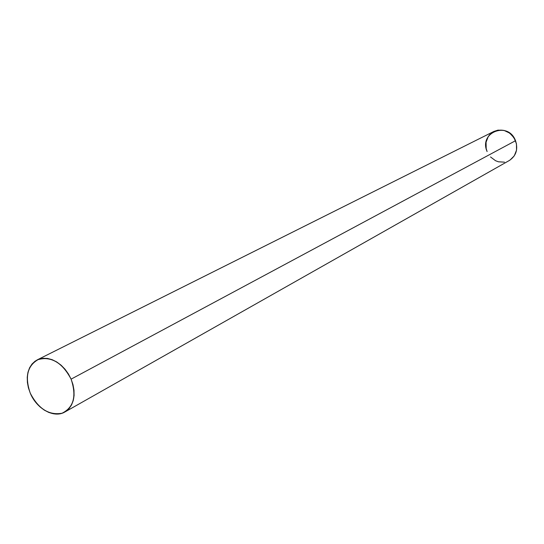 <?xml version="1.0" encoding="UTF-8"?>
<svg xmlns="http://www.w3.org/2000/svg" width="544" height="544" viewBox="0 0 544 544"><rect width="100%" height="100%" fill="white"/><g stroke="black" fill="none" stroke-linecap="round" stroke-linejoin="round"><path stroke-width="0.82" d="M64.96 411.944L509.361 160.473C516.188 155.822 518.248 149.233 515.535 140.706L71.101 379.148C76.772 396.1 73.753 407.463 62.043 413.236C49.014 415.541 38.427 408.864 30.28 393.203C24.575 376.679 27.431 365.344 38.848 359.196C51.904 356.47 62.655 363.12 71.101 379.148L68.415 373.952L65.035 369.233L61.091 365.187L56.746 361.964L52.17 359.686L47.539 358.448L43.044 358.285L38.848 359.196L35.122 361.148L31.994 364.045L29.587 367.785L27.989 372.212L27.248 377.162L27.397 382.446L28.417 387.858L30.28 393.203L32.905 398.283L36.203 402.907L40.038 406.898L44.288 410.115L48.776 412.434L53.346 413.753L57.827 414.032L62.043 413.236L65.831 411.407L69.04 408.598L71.55 404.913L73.25 400.493L74.079 395.502L73.984 390.136L72.984 384.615L71.101 379.148C76.5 394.23 74.433 405.178 64.892 411.985C54.087 418.56 36.72 408.979 30.28 393.203C24.704 377.74 26.996 366.642 37.162 359.917C50.626 355.606 61.941 362.012 71.101 379.148L515.535 140.706C510.469 131.199 503.254 128.112 493.898 131.437L37.25 359.876M510.027 160.072L514.27 155.856L516.535 150.144L516.46 143.806L514.053 137.816L509.687 133.11L504.03 130.41L497.971 130.125L493.836 131.471M490.137 134.184L488.26 136.537L486.071 142.229L486.18 148.505L487.104 151.565C478.475 132.43 508.184 120.72 515.535 140.706L71.101 379.148M490.511 156.951L495.55 160.718L498.447 161.799L504.472 162.153"/></g></svg>
